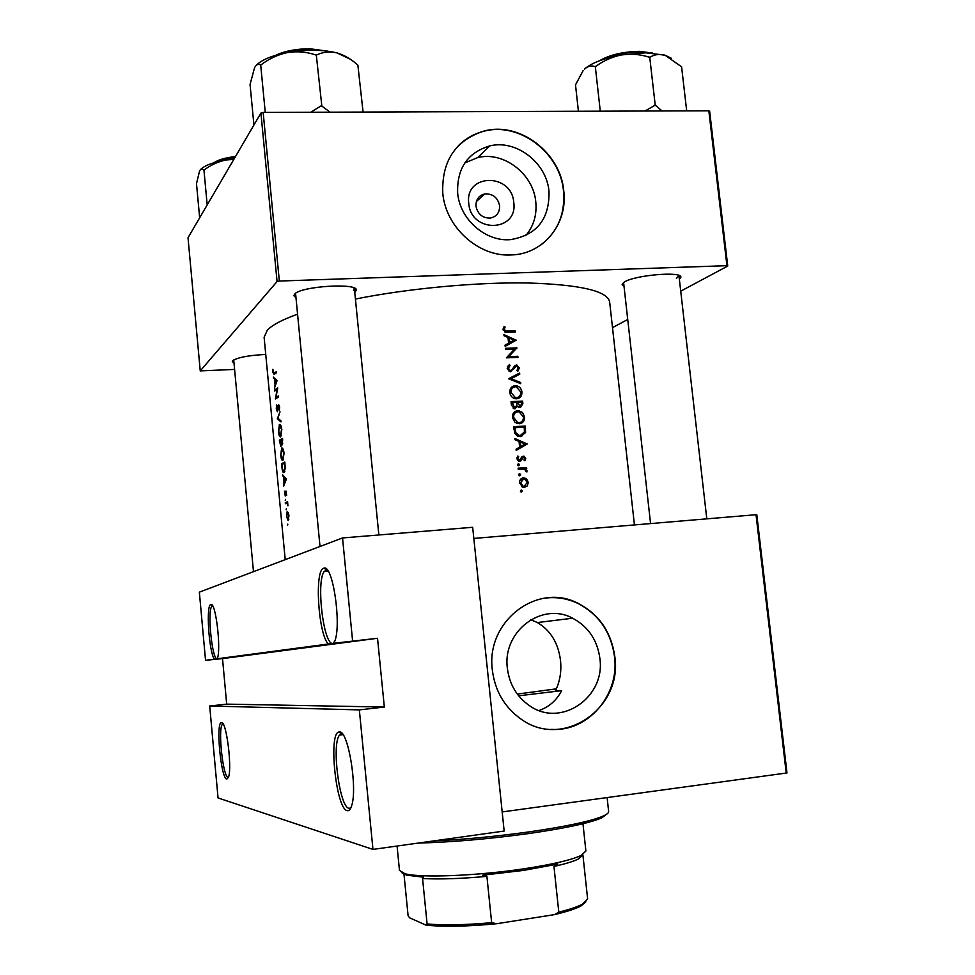 <?xml version="1.0" encoding="UTF-8"?>
<svg xmlns="http://www.w3.org/2000/svg" width="975" height="975" viewBox="0 0 975 975"><rect width="100%" height="100%" fill="white"/><g stroke="black" fill="none" stroke-linecap="round" stroke-linejoin="round"><path stroke-width="1.46" d="M327.454 570.168L324.443 571.228C315.766 580.43 323.529 646.254 333.048 643.439L328.246 644.024C318.13 633.616 314.303 569.534 323.761 568.206L324.114 568.12C332.731 564.586 341.603 623.793 334.876 640.953L333.048 643.451L334.011 643.061M339.592 731.981C348.221 730.397 357.849 789.104 351.536 805.996C350.391 809.518 348.94 811.066 347.197 810.652C335.997 809.226 328.1 732.115 339.093 732.006L339.592 731.981M342.481 733.98L339.544 735.089C331.378 743.913 339.471 807.385 349.001 808.312L350.793 807.934M212.599 605.804L211.868 606.267C207.102 610.862 212.197 660.672 217.267 658.807L214.342 659.161C208.869 651.41 205.859 604.805 210.832 604.512L210.953 604.476C215.755 602.099 221.349 649.545 217.303 658.698L217.474 658.759M221.618 722.585C226.432 721.305 232.33 768.337 228.43 777.404L226.773 779.122C220.935 778.757 215.609 722.268 221.423 722.597L221.618 722.585M468.756 203.373C464.612 173.294 511.753 172.636 513.764 202.434C518.164 232.233 470.925 233.549 468.756 203.373M499.602 205.701C497.762 197.547 492.875 193.611 484.916 193.891C478.786 195.439 475.812 199.546 475.995 206.212C477.738 214.159 482.479 218.12 490.242 218.095C496.653 216.706 499.773 212.574 499.602 205.701M548.998 191.344C546.646 162.776 516.263 139.242 489.767 145.909C467.537 152.636 456.824 168.358 457.653 193.074C459.822 219.326 485.587 241.897 510.413 239.643C536.75 235.231 549.62 219.131 548.998 191.344M525.744 235.67C533.642 226.224 536.993 214.988 535.787 201.971C533.508 173.989 503.697 150.991 477.701 157.584L464.783 162.959M563.757 190.868C560.601 152.551 519.334 121.192 483.953 131.064C455.374 140.376 441.651 161.07 442.772 193.16C445.612 227.407 478.774 257.071 511.229 254.95C543.477 254.28 568.023 223.75 563.757 190.868M541.222 244.701C557.907 231.514 565.329 213.635 563.501 191.063C560.345 152.77 519.09 121.424 483.722 131.284C473.911 133.782 465.453 138.596 458.347 145.75M599.857 658.247C597.285 639.917 588.217 626.584 572.654 618.223C542.015 601.429 502.21 631.3 507.378 668.35C509.425 684.377 516.811 696.82 529.51 705.681C560.905 728.252 605.804 697.21 599.857 658.247M530.766 619.747L537.396 622.55C550.619 630.435 558.322 643.11 560.515 660.575C561.612 671.543 559.918 681.586 555.445 690.727L561.661 690.653L518.663 695.809M614.811 656.638C611.276 631.873 598.906 614.031 577.663 603.135C537.31 582.051 485.648 621.367 492.338 670.008C494.947 690.739 504.367 706.997 520.589 718.77C562.246 749.994 622.867 708.63 614.811 656.638M551.411 729.373C588.096 732.006 619.698 694.822 614.518 656.65C610.996 631.898 598.626 614.067 577.395 603.172C566.548 598.187 555.287 596.578 543.599 598.321M624.024 286.37L622.087 284.712L624.378 282.019C634.774 275.072 682.098 271.062 680.879 277.205L679.368 279.313M676.443 278.399L678.953 275.693L706.802 518.858M233.988 363.005L232.306 361.64L232.684 360.713C237.583 357.447 248.601 355.351 265.748 354.437M295.986 297.728L293.938 295.742L294.596 294.158C300.324 286.211 357.849 282.579 356.387 290.172L354.766 292.476M353.523 290.184L354.254 288.064M539.102 710.519C549.108 706.96 556.628 700.342 561.661 690.653M297.57 314.194C282.262 319.69 272.183 325.016 267.333 330.147L264.115 337.289L285.224 559.65M634.432 524.928L609.631 301.823C607.291 290.891 579.979 284.603 527.719 282.982C476.787 282.092 408.525 288.417 355.412 299.033M276.205 371.792L274.012 373.242L272.866 369.281L272.817 372.34L274.085 374.315L276.303 372.852L276.205 371.792M274.572 389.988L274.67 391.036L277.095 389.415L275.425 398.982L278.606 396.971L278.497 395.911L275.937 397.508L277.741 387.916L274.572 389.988L276.339 389.89M280.008 411.767L277.314 418.799L280.983 421.907L280.873 420.761L277.912 418.324L280.008 411.767M282.555 438.409L279.35 440.152L280.837 446.599L281.422 443.905L282.348 444.832L282.555 438.409M281.592 463.661L281.933 467.317C282.275 471.083 282.957 472.838 283.981 472.582L285.261 468.268L284.81 462.065L281.592 463.661L284.103 463.491M286.662 495.276L285.955 490.986L285.163 494.983L284.468 491.193L285.273 496.031L286.028 492.082L286.662 495.276M287.588 501.686L285.297 502.661L285.395 503.722L286.93 503.258L287.942 505.806L287.588 501.686M288.966 515.604L288.234 512.448L287.137 511.692L286.577 516.543L288.137 520.565L288.966 515.604M516.128 340.238L503.917 334.571L504.051 335.778L507.999 337.533L508.597 343.163L505.05 345.138L505.172 346.357L516.128 340.238M509.364 364.443L507.207 368.343L510.217 371.731L516.543 366.076L518.188 367.855L516.982 370.329L517.798 371.317L519.37 367.941L516.835 364.991L514.702 365.722L511.741 370.147L510.339 370.622L508.402 368.282L510.059 365.467L509.364 364.443M521.93 391.889C521.357 388.55 519.529 386.514 516.433 385.759L515.153 385.686C511.485 386.234 509.693 388.513 509.767 392.547C510.315 395.826 512.107 397.873 515.153 398.69L516.604 398.787C520.284 398.251 522.064 395.96 521.93 391.889L520.796 392.474M524.587 416.825L522.454 412.413L517.81 410.633C514.142 411.206 512.35 413.51 512.423 417.544L514.946 422.309L519.261 423.772C522.941 423.211 524.721 420.895 524.587 416.825L523.453 417.349M527.195 443.991L514.958 438.543L515.08 439.774L519.041 441.456L519.638 447.135L516.092 449.219L516.214 450.45L527.195 443.991L516.177 450.072M519.553 464.746L518.468 463.759L517.591 464.868L518.359 465.818L519.553 464.746L517.81 465.416M520.613 474.727L519.529 473.753L518.651 474.862L519.407 475.812L520.613 474.727L518.846 475.386M522.344 491.022L521.247 490.047L520.382 491.168L521.125 492.107L522.344 491.022L520.54 491.644M528.316 482.345L526.549 478.932L523.417 477.872C520.747 478.323 519.443 480.017 519.517 482.942L522.832 487.195L524.416 487.39L527.304 485.928L528.316 482.345L527.304 482.698M526.597 467.622L518.091 468.158L518.212 469.292L524.379 469.207L526.927 471.973L525.476 468.817L526.719 468.743L526.597 467.622L524.428 468.439L524.501 469.194M524.818 460.761L525.769 458.347L524.099 456.239L522.039 456.666L519.541 460.127L517.993 458.591L518.7 456.714L517.822 456.02L516.945 458.713L518.883 461.163L520.979 460.736L523.465 457.287L524.733 458.408L524.014 460.042L524.818 460.761M513.691 426.66L514.751 433.327L517.493 436.081L520.467 436.605L525.562 432.547L525.281 426.038L513.691 426.66M522.612 401.091L511.034 401.639L511.4 405.015L514.349 408.781L517.859 406.283L520.455 407.611L522.88 403.516L522.612 401.091L520.589 402.297M519.626 373.011L508.609 378.751L520.76 383.687L520.638 382.492L511.095 378.714L519.748 374.205L519.626 373.011L517.591 374.107L517.713 375.265M505.379 348.27L505.489 349.379L514.605 349.05L506.391 357.837L517.957 357.411L517.835 356.289L508.767 356.618L516.945 347.868L505.379 348.27M515.129 330.866L506.171 331.073L504.282 329.477L505.087 327.039L504.112 326.418L503.076 329.452L505.928 332.183L515.251 331.975L515.129 330.866L513.24 332.024M287.808 524.087L287.649 525.172L287.808 524.087M286.345 508.755L286.199 509.84L286.345 508.755M285.456 499.358L285.297 500.455L285.456 499.358M286.431 479.078L282.652 474.837L283.883 477.311L283.713 486.025L286.431 479.078M284.066 453.29C283.567 449.585 282.762 447.842 281.665 448.061L280.702 455.13C281.117 458.847 281.836 460.627 282.872 460.456L284.066 453.29M281.812 429.646C281.312 425.953 280.52 424.235 279.423 424.503L278.46 431.645C278.874 435.35 279.593 437.092 280.617 436.873L281.812 429.646M276.583 404.905L276.303 408.891L277.387 411.718L278.631 405.551L279.35 410.39L279.642 406.916L278.497 404.515L277.29 410.67L276.583 404.905M277.046 380.677L273.353 377.106L274.548 379.348L275.06 384.65L274.402 388.184L277.046 380.677M209.698 706.01L359.336 709.885L372.962 849.408L218.047 797.952L209.698 706.01L226.688 704.133L384.333 707.046L359.336 709.885M708.837 110.784L709.666 111.345L727.74 266.041L726.936 265.675L708.837 110.784L263.165 112.43L279.337 281.044L277.071 281.543L260.922 113.051L263.165 112.43M726.936 265.675L279.337 281.044M277.071 281.543L200.241 370.89L188.017 237.717L260.922 113.051M234.597 369.428L200.241 370.89M612.507 327.624L627.729 319.495M680.721 291.172L727.74 266.041M295.632 293.28L293.938 295.742M623.622 282.506L622.087 284.712M253.488 571.667L233.707 359.946L232.306 361.64M786.24 773.236L756.027 514.715L756.807 514.763L786.983 772.943L502.186 811.931M756.027 514.715L473.813 538.432M384.333 707.046L377.532 638.272L333.901 643.268M352.584 640.782L342.542 537.944L199.351 592.154L205.542 660.319L214.342 659.161M328.246 644.024L217.279 658.771M342.542 537.944L472.668 527.292L504.16 831.053L372.962 849.408M377.532 638.272L222.519 658.6L226.688 704.133M222.519 658.6L205.542 660.319M223.092 723.913L222.373 724.376C217.778 728.825 222.995 777.319 228.113 777.453M525.293 479.383L526.549 478.932M525.671 485.842L525.086 486.696L527.304 485.928M525.086 486.696L524.343 487.39M521.259 478.664L523.417 477.872M521.198 478.701L523.209 479.042M527.28 482.406L524.294 486.257L523.1 486.111L520.565 482.857L523.526 479.005L524.721 479.139L527.28 482.406M522.259 486.976L524.294 486.257M522.356 487.013L523.636 486.488M519.553 483.222L520.565 482.857M521.247 479.834L519.955 480.2M518.176 468.89L524.428 468.439M524.428 469.219L525.476 468.817M525.964 471.4L527.109 470.974M524.721 458.762L525.769 458.347M521.052 458.311L522.734 457.641M519.651 460.102L519.066 461.212M519.675 461.248L520.979 460.736M517.055 457.372L518.7 456.714M516.982 458.993L517.993 458.591M518.03 460.724L519.541 460.127M522.027 456.678L523.307 456.166M521.674 457.08L522.746 457.567M524.343 444.381L527.17 443.832M524.952 444.015L520.772 446.477L520.297 441.992L524.952 444.015M519.626 446.952L520.772 446.477M519.151 442.492L520.297 441.992M513.788 427.562L523.222 426.965L525.281 426.038M524.014 433.217L525.562 432.547M523.197 434.35L521.528 436.471M515.019 427.708L524.221 427.221L524.404 431.949L520.357 435.484L518.858 435.362L515.848 432.717L515.019 427.708L513.862 428.232M518.298 436.386L520.357 435.484M518.468 436.422L520.882 435.435M514.702 433.217L515.848 432.717M514.617 411.828L517.81 410.633M515.592 411.694L517.311 411.828M522.015 421.371L520.199 423.65M523.417 416.934C523.538 420.237 522.112 422.138 519.139 422.65L517.81 422.541L513.618 417.434C513.52 414.143 514.958 412.254 517.932 411.755L519.127 411.84L523.417 416.934M517.201 423.54L519.139 422.65M517.457 423.601L519.614 422.589M512.484 417.97L513.618 417.434M515.227 412.864L512.984 413.912M511.144 402.651L520.565 402.09M520.821 406.392L520.309 407.611M516.348 407.014L517.859 406.283M515.592 407.587L515.032 408.842M521.564 402.261L521.722 403.772L519.919 406.465L517.883 402.419L521.564 402.261M518.834 407.209L520.321 406.49M516.823 403.735L517.957 403.175M516.75 402.98L517.883 402.419M516.689 402.48L516.884 405.563L514.593 407.684L512.362 402.699L516.689 402.48M513.472 408.464L515.019 407.708M513.63 408.549L514.3 407.83M511.375 404.869L512.533 404.296M511.217 403.272L512.362 402.699M511.79 387.014L515.153 385.686M512.947 386.831L514.398 386.917M519.456 396.313L517.737 398.629M520.76 391.999C520.882 395.289 519.456 397.178 516.482 397.666L515.348 397.593L510.973 392.438C510.876 389.159 512.302 387.282 515.275 386.795L516.299 386.856L520.76 391.999M514.678 398.58L516.482 397.666M515.056 398.665L517.116 397.593M509.84 393.023L510.973 392.438M512.436 388.026L510.242 389.135M508.609 378.8L517.591 374.107M509.864 379.385L511.095 378.714M519.395 383.138L520.638 382.492M507.536 366.332L510.059 365.467M507.305 368.903L508.402 368.282M509.242 371.414L510.644 370.634M514.422 366.064L516.384 364.967M514.361 366.137L515.641 366.429M518.152 368.611L519.37 367.941M514.447 367.246L513.435 367.673M513.252 368.014L515.153 366.953M512.009 369.854L514.178 368.672M512.009 369.878L510.742 371.755M514.593 349.062L516.945 347.868M514.922 349.05L516.969 348.099M514.946 349.282L506.598 357.825M506.671 357.825L508.767 356.618M514.264 357.52L517.835 356.289M512.923 340.787L514.093 341.287L516.116 340.08M505.05 345.235L508.597 343.163M507.512 343.809L513.886 340.202L509.718 342.53L509.242 338.093L508.17 338.752M507.524 343.858L509.718 342.53M509.242 338.093L513.886 340.202M503.161 328.258L505.087 327.039M503.076 329.465L504.367 328.648M503.21 330.147L504.282 329.477M288.661 515.714L288.027 519.492L286.845 516.433L287.259 512.74L288.978 515.69M288.783 519.443L288.027 519.492M288.295 512.594L287.564 512.643M287.674 502.491L285.297 502.661M286.492 491.485L285.626 491.546M284.761 477.238L283.883 477.311M283.579 475.934L282.762 475.995M285.724 479.298L284.651 481.955L284.249 477.726L286.358 479.249M285.163 477.665L284.249 477.726M281.982 464.563L284.542 463.296L284.871 467.805L283.883 471.522L282.506 469.243L281.982 464.563M284.798 471.461L283.883 471.522M283.701 453.521L282.762 459.396L280.983 454.923L281.641 449.207L284.091 453.497M283.627 459.335L282.762 459.396M281.568 440.018L279.35 440.152M282.665 439.628L282.153 443.844L282.774 443.796L281.422 443.905M282.153 443.844L281.202 440.212L282.287 439.652M280.873 440.383L280.739 445.551L279.74 441.029L281.214 440.371M281.458 429.89L280.52 435.813L278.752 431.413L279.423 425.636L281.836 429.865M281.361 435.764L280.52 435.813M278.216 418.592L277.302 418.641M278.375 418.738L277.314 418.799M279.362 405.368L278.107 405.442M277.863 397.398L275.937 397.508M275.608 379.287L274.548 379.348M274.438 378.202L273.451 378.251M276.364 381.006L275.316 383.882L274.913 379.702L276.924 380.981M275.998 379.641L274.913 379.702M607.108 813.869L601.867 817.818C589.936 822.961 565.561 828.202 528.73 833.552C488.95 839 452.132 842.181 418.275 843.07M433.046 841.011C464.051 839.499 496.092 836.453 529.145 831.882C566.524 826.471 591.24 821.169 603.306 816.002C606.998 814.32 608.778 812.833 608.632 811.529L607.133 797.635M517.311 694.078L556.347 688.85M330.147 112.186L321.847 106.117L320.653 106.117L310.781 112.247M253.927 125.019L250.051 84.435L254.597 67.616C256.449 64.448 258.436 63.582 260.544 64.996L261.337 64.63C269.307 58.585 278.094 54.539 287.674 52.504C297.192 51.066 306.503 51.858 315.607 54.892L316.79 54.905C322.92 51.98 329.611 51.297 336.862 52.857C344.077 54.966 351.085 59.048 357.874 65.118L363.078 112.064M321.847 106.117L316.278 54.771M321.323 105.995L320.653 106.117M265.249 112.417L260.678 64.752M349.879 58.987L336.862 52.857C322.554 49.554 306.15 49.445 287.674 52.504C272.001 55.514 261.483 59.841 256.108 65.483M199.656 217.815L196.499 183.629L199.607 170.844C200.911 168.675 202.312 168.407 203.836 170.04L204.482 169.772C211.087 164.812 218.351 161.521 226.285 159.937L233.817 159.4M207.188 204.945L203.933 169.869M234.134 158.852L226.285 159.937C213.001 162.301 204.397 165.531 200.46 169.626M476.958 200.972L476.885 200.192M671.251 58.207L665.06 55.209L645.986 52.808L621.636 54.905C630.971 53.552 640.112 54.295 649.057 57.147L650.106 57.159C654.591 54.417 659.575 53.759 665.06 55.209L681.598 66.824L686.693 110.857M662.025 110.955L655.224 105.142L649.716 57.037M655.224 105.142L644.95 111.016M595.932 66.288C603.696 60.608 612.263 56.818 621.636 54.905C603.915 58.207 591.533 62.924 584.5 69.067C587.937 66.105 591.447 65.288 595.043 66.629L595.932 66.288M600.283 111.187L595.286 66.397M578.419 111.26L575.506 84.886L583.221 70.419M655.614 105.251L654.566 105.251M585.878 901.851L580.917 905.982C575.518 908.871 566.682 911.747 554.397 914.635L558.797 912.161C569.558 909.48 577.407 906.835 582.343 904.203L587.633 899.035L582.916 855.002L578.358 859.012C573.507 861.4 565.366 863.887 553.958 866.446L557.846 864.082L523.368 870.431L482.528 875.209L486.903 876.367C460.505 878.743 439.055 879.462 422.565 878.512L423.589 877.195L406.721 875.184L401.517 872.515M397.069 846.044L399.47 870.37L404.954 873.71C419.981 878.085 476.702 875.928 523.77 868.822C552.264 864.484 571.411 860.023 581.222 855.404L585.89 851.017L582.965 823.717M486.903 876.367L491.656 922.691L496.531 923.739C466.928 926.53 443.393 926.993 425.904 925.104L409.512 917.767L408.074 915.525L403.906 873.417M554.397 914.635L496.531 923.739M553.958 866.446L558.797 912.161M425.904 925.104L427.099 923.959C443.674 925.433 465.197 925.007 491.656 922.691M422.565 878.512L427.099 923.959M520.431 459.627L521.991 459.006M524.404 429.061L525.549 428.561M514.008 429.67L515.166 429.146M521.747 404.064L522.88 403.516M505.745 332.17L507.475 331.086M275.815 373.157L274.012 373.242M323.542 50.724L309.989 49.481C298.655 49.493 288.551 51.078 279.691 54.222M276.157 55.173C285.041 51.017 296.205 48.896 309.648 48.799M235.097 157.231C226.529 158.255 219.911 159.973 215.268 162.362M214.147 162.691C218.388 159.79 225.505 157.743 235.499 156.536M649.691 52.894L639.71 52.041C625.389 52.236 612.934 54.795 602.367 59.707M600.039 60.535C610.021 54.795 623.062 51.748 639.173 51.395M326.284 569.985L324.114 568.12M212.55 605.816L210.953 604.476M476.422 201.459L484.916 193.891M477.701 157.584L489.767 145.909M537.396 622.55L572.654 618.223M678.953 275.73L680.879 277.205M354.376 288.539L356.387 290.172M354.376 288.502L378.861 534.97M295.596 293.743L320.007 546.475M623.622 282.762L650.569 523.575M324.443 571.228L327.978 570.923M339.544 735.089L342.993 734.687M222.373 724.376L223.299 724.279M211.868 606.267L212.806 606.182M223.043 723.913L221.423 722.597M341.311 733.834L339.093 732.006M521.613 490.084L520.565 490.449M524.952 478.043L522.697 478.859M523.1 486.111L521.662 486.622M519.87 473.789L518.81 474.179M518.798 463.795L517.737 464.21M519.139 460.078L517.859 460.59M524.099 456.239L521.893 457.129M518.858 435.362L517.359 436.02M519.334 410.743L517.152 411.791M517.81 422.541L516.36 423.211M519.919 406.465L518.627 407.087M514.593 407.684L513.252 408.342M516.433 385.759L514.264 386.892M515.348 397.593L513.923 398.312M510.339 370.622L509.072 371.317M516.835 364.991L514.751 366.161M506.171 331.073L504.782 331.951M288.149 519.419L288.795 519.37M284.03 471.425L284.822 471.376M281.507 448.171L282.311 448.122M282.884 459.31L283.652 459.262M279.289 424.6L280.093 424.552M280.629 435.74L281.385 435.691M601.867 817.818L603.306 816.002M275.669 55.319C284.627 51.053 295.973 48.86 309.684 48.75M309.794 48.75L327.71 51.163M213.817 162.788C218.132 159.827 225.359 157.731 235.511 156.512M652.568 53.064L639.417 51.358M599.637 60.682C609.68 54.832 622.879 51.724 639.234 51.346M406.721 875.184L404.954 873.71M578.358 859.012L581.222 855.404M580.917 905.982L582.343 904.203"/></g></svg>
